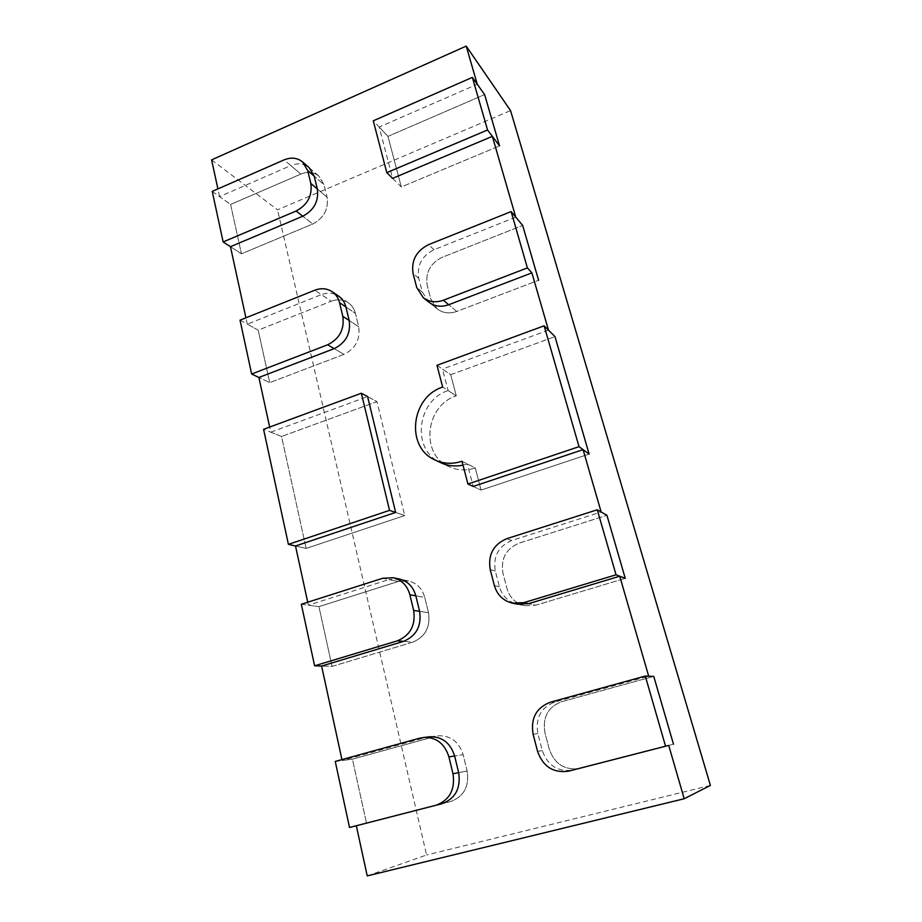 <?xml version="1.0" encoding="UTF-8"?>
<svg xmlns="http://www.w3.org/2000/svg" width="922" height="922" viewBox="0 0 922 922"><rect width="100%" height="100%" fill="white"/><g stroke="black" fill="none" stroke-linecap="round" stroke-linejoin="round"><path stroke-width="0.69" stroke-dasharray="4.61 3.46" d="M379.173 127.04L387.978 136.387L401.3 186.97L392.599 178.372L379.173 127.04L477.273 84.271M428.765 302.105L437.109 308.812C442.825 313.123 449.383 313.999 456.759 311.44L448.714 304.733L456.759 311.44L538.598 280.276L456.759 311.44C449.383 313.999 442.825 313.123 437.109 308.812L428.765 302.105L422.334 292.032L418.749 278.329C416.744 265.455 421.827 255.924 434.02 249.724L515.755 217.143M548.475 330.134L442.491 369.077L450.708 374.701L456.286 395.861L448.127 390.594L442.491 369.077M467.316 463.939L475.268 467.973L481.088 490.089L589.123 454.05L481.088 490.089L473.193 486.447L467.316 463.939L463.005 465.137M461.991 461.254L475.268 467.973C466.048 470.946 457.266 470.485 448.899 466.613L440.532 462.602C411.177 450.086 416.732 400.367 448.127 390.594M517.3 604.175L524.595 605.719L535.705 605.235L528.594 603.679L535.705 605.235L625.254 578.336L535.705 605.235L524.595 605.719L517.3 604.175C508.183 601.847 502.236 596.05 499.447 586.772L495.321 571.029C492.947 556.404 498.41 546.216 511.71 540.476L601.144 511.998M572.931 770.054L673.486 744.227L572.931 770.054C557.937 772.14 547.726 765.652 542.297 750.577L537.872 733.647C535.279 717.996 540.937 707.439 554.871 702.011L648.696 676.195M429.617 736.747L438.515 735.802C450.766 735.514 458.983 741.807 463.144 754.669L454.627 755.994L463.144 754.669L467.131 771.011L458.66 772.648L467.131 771.011C469.402 786.328 463.95 796.493 450.766 801.495L356.318 825.755L450.766 801.495C463.95 796.493 469.402 786.328 467.131 771.011L463.144 754.669C458.983 741.807 450.766 735.514 438.515 735.802L426.275 737.381L435.219 736.424L352.435 759.163L366.495 823.162L352.435 759.163L342.143 760.523L426.275 737.381M342.143 760.523L341.935 759.59M399.33 579.028L408.481 580.964L398.2 581.494L408.481 580.964C416.802 583.073 422.23 588.582 424.765 597.479L415.845 595.831L424.765 597.479L428.488 612.704L419.602 611.344L428.488 612.704C430.574 627.052 425.319 636.872 412.699 642.185L403.525 641.366L412.699 642.185L332.058 666.41L321.605 666.053L332.058 666.41L412.699 642.185C425.319 636.872 430.574 627.052 428.488 612.704L424.765 597.479C422.23 588.582 416.802 583.073 408.481 580.964L399.33 579.028L388.888 579.581L398.2 581.494L318.931 606.63L332.058 666.41L318.931 606.63L308.386 605.201L388.888 579.581M308.386 605.201L307.729 602.204M270.78 432.188L367.601 396.598L376.971 401.635L281.556 436.486L306.15 548.429L281.556 436.486L270.78 432.188L269.662 427.059M338.662 296.158L348.286 302.773C343.134 299.443 337.452 298.924 331.24 301.229C337.452 298.924 343.134 299.443 348.286 302.773C351.893 305.309 354.267 308.847 355.443 313.411L345.9 306.957L355.443 313.411L358.693 326.745L349.173 320.499L358.693 326.745C360.467 339.4 355.546 348.62 343.941 354.394L334.167 348.631L343.941 354.394L269.731 382.642L258.886 377.478L269.731 382.642L343.941 354.394C355.546 348.62 360.467 339.4 358.693 326.745L355.443 313.411C354.267 308.847 351.893 305.309 348.286 302.773L338.662 296.158C333.441 292.793 327.679 292.274 321.375 294.625L331.24 301.229L258.206 330.145L269.731 382.642L258.206 330.145L247.303 324.164L321.375 294.625M247.303 324.164L245.92 317.802M309.135 167.631L318.954 176.16C313.78 172.022 307.752 171.331 300.86 174.074C307.752 171.331 313.78 172.022 318.954 176.16L324.014 184.654L314.241 176.24L324.014 184.654L327.068 197.17L317.318 188.941L327.068 197.17C328.705 209.098 323.945 218.041 312.788 223.988L302.796 216.209L312.788 223.988L241.437 253.815L230.465 246.681L241.437 253.815L312.788 223.988C323.945 218.041 328.705 209.098 327.068 197.17L324.014 184.654L318.954 176.16L309.135 167.631C303.903 163.448 297.794 162.768 290.799 165.568L300.86 174.074L230.592 204.465L241.437 253.815L230.592 204.465L219.586 196.617L290.799 165.568M219.586 196.617L217.903 188.895M211.599 159.875L277.534 209.824L510.558 110.605M367.221 875.9L426.575 854.994L277.534 209.824M367.601 396.598L376.971 401.635L404.77 515.536L395.653 512.436L404.77 515.536L306.15 548.429L295.513 545.985L306.15 548.429L404.77 515.536L376.971 401.635L281.556 436.486L263.577 429.306M710.401 785.429L426.575 854.994M579.442 768.406C564.713 770.469 554.664 764.108 549.328 749.332L544.96 732.736C542.39 717.374 547.945 707.036 561.625 701.7L653.767 676.391L561.625 701.7C547.945 707.036 542.39 717.374 544.96 732.736L549.328 749.332C554.664 764.108 564.713 770.469 579.442 768.406M524.595 605.719C515.629 603.426 509.774 597.733 507.019 588.616L502.951 573.173C500.6 558.801 505.959 548.809 519.028 543.173L606.93 515.306L519.028 543.173C505.959 548.809 500.6 558.801 502.951 573.173L507.019 588.616C509.774 597.733 515.629 603.426 524.595 605.719M473.193 486.447L481.088 490.089L475.268 467.973C466.048 470.946 457.266 470.485 448.899 466.613C419.983 454.281 425.376 405.415 456.286 395.861L442.664 387.079M436.993 365.319L450.708 374.701L554.986 336.611L450.708 374.701L456.286 395.861C425.376 405.415 419.983 454.281 448.899 466.613L440.532 462.602M437.109 308.812L430.758 298.889L427.209 285.394C425.203 272.739 430.205 263.369 442.214 257.296L522.659 225.441L442.214 257.296C430.205 263.369 425.203 272.739 427.209 285.394L430.758 298.889L437.109 308.812M392.599 178.372L401.3 186.97L499.54 145.895L401.3 186.97L387.978 136.387L484.615 94.586L387.978 136.387L373.283 120.805M212.233 191.384L230.592 204.465L300.86 174.074L284.091 159.886M240.031 320.165L258.206 330.145L331.24 301.229L314.794 290.223M301.333 604.256L318.931 606.63L398.2 581.494L382.653 578.29M335.251 761.434L352.435 759.163L435.219 736.424L420.271 738.026M542.297 750.577L537.584 751.407M537.872 733.647L533.112 734.269M554.871 702.011L550.33 702.218M499.447 586.772L494.365 585.528M495.321 571.029L490.216 569.6M511.71 540.476L506.8 538.667M422.334 292.032L416.709 287.445M418.749 278.329L413.102 273.592M434.02 249.724L428.534 244.664"/><path stroke-width="1.38" d="M217.903 188.895L211.599 159.875L466.209 46.1L477.273 84.271L484.615 94.586L499.54 145.895L484.615 94.586L472.364 77.379L373.283 120.805L386.791 172.633L487.554 129.979L499.54 145.895L492.348 136.352L515.755 217.143L522.659 225.441L538.598 280.276L522.659 225.441L511.122 211.587L527.396 267.899L443.332 300.249C435.76 302.9 429.053 302.024 423.186 297.622L416.709 287.445L413.102 273.592C411.074 260.592 416.225 250.957 428.534 244.664L511.122 211.587M386.791 172.633L392.599 178.372L492.348 136.352M443.332 300.249L448.714 304.733C441.223 307.349 434.573 306.473 428.765 302.105L423.186 297.622M448.714 304.733L531.89 272.854L548.475 330.134L554.986 336.611L589.123 454.05L554.986 336.611L544.118 325.8L436.993 365.319L442.664 387.079C410.947 396.99 405.288 447.274 434.93 459.917L440.532 462.602C447.573 465.91 455.065 466.751 463.005 465.137M523.823 602.642L512.402 603.149C503.193 600.798 497.177 594.921 494.365 585.528L490.216 569.6C487.83 554.79 493.351 544.487 506.8 538.667L597.26 509.785L616.046 574.798L523.823 602.642L528.594 603.679L619.745 576.215L625.254 578.336L606.93 515.306L601.144 511.998L583.084 449.636L473.193 486.447L467.915 484.015L461.991 461.254C452.529 464.331 443.505 463.881 434.93 459.917M528.594 603.679L517.3 604.175L512.402 603.149M619.745 576.215L648.696 676.195L653.767 676.391L673.486 744.227L653.767 676.391L645.296 676.068L665.557 746.209L568.574 771.149C553.384 773.258 543.058 766.689 537.584 751.407L533.112 734.269C530.507 718.399 536.247 707.716 550.33 702.218L645.296 676.068M573.046 770.02L668.738 745.414L684.193 798.74L367.221 875.9L356.318 825.755L441.984 803.719C455.399 798.625 460.954 788.275 458.66 772.648L454.627 755.994C450.409 742.867 442.076 736.459 429.617 736.747L420.271 738.026L335.251 761.434L349.507 827.483L436.106 805.217C449.659 800.054 455.295 789.566 452.99 773.742L448.922 756.87C444.669 743.581 436.256 737.093 423.659 737.381M341.935 759.59L321.605 666.053L403.525 641.366C416.341 635.961 421.7 625.946 419.602 611.344L415.845 595.831C413.275 586.772 407.778 581.171 399.33 579.028L393.198 577.737L382.653 578.29L301.333 604.256L314.609 665.811L397.382 640.825C410.336 635.35 415.764 625.22 413.655 610.433L409.875 594.736C407.282 585.574 401.727 579.903 393.198 577.737M307.729 602.204L295.513 545.985L395.653 512.436L367.601 396.598L361.343 393.233L263.577 429.306L288.402 544.36L389.545 510.362L361.343 393.233M269.662 427.059L258.886 377.478L334.167 348.631C345.946 342.742 350.948 333.361 349.173 320.499L345.9 306.957C344.724 302.324 342.304 298.728 338.662 296.158L332.231 291.744C326.964 288.344 321.156 287.837 314.794 290.223L240.031 320.165L251.648 374.021L327.644 344.782C339.538 338.812 344.598 329.327 342.811 316.327L339.515 302.635C338.339 297.967 335.908 294.337 332.231 291.744M245.92 317.802L230.465 246.681L302.796 216.209C314.114 210.147 318.954 201.054 317.318 188.941L314.241 176.24L309.135 167.631L302.577 161.938C297.31 157.731 291.145 157.051 284.091 159.886L212.233 191.384L223.147 241.921L296.135 211.023C307.556 204.868 312.454 195.683 310.818 183.443L307.729 170.628L302.577 161.938M466.209 46.1L510.558 110.605L710.401 785.429L684.193 798.74M668.738 745.414L665.557 746.209M583.084 449.636L589.123 454.05L579.028 446.663L544.118 325.8M531.89 272.854L527.396 267.899M472.364 77.379L487.554 129.979M579.028 446.663L467.915 484.015M597.26 509.785L606.93 515.306L625.254 578.336L616.046 574.798M223.147 241.921L230.465 246.681M251.648 374.021L258.886 377.478M389.545 510.362L395.653 512.436M288.402 544.36L295.513 545.985M314.609 665.811L321.605 666.053M349.507 827.483L356.318 825.755M296.135 211.023L302.796 216.209M310.818 183.443L317.318 188.941M307.729 170.628L314.241 176.24M327.644 344.782L334.167 348.631M342.811 316.327L349.173 320.499M339.515 302.635L345.9 306.957M397.382 640.825L403.525 641.366M413.655 610.433L419.602 611.344M409.875 594.736L415.845 595.831M436.106 805.217L441.984 803.719M452.99 773.742L458.66 772.648M448.922 756.87L454.627 755.994"/></g></svg>
